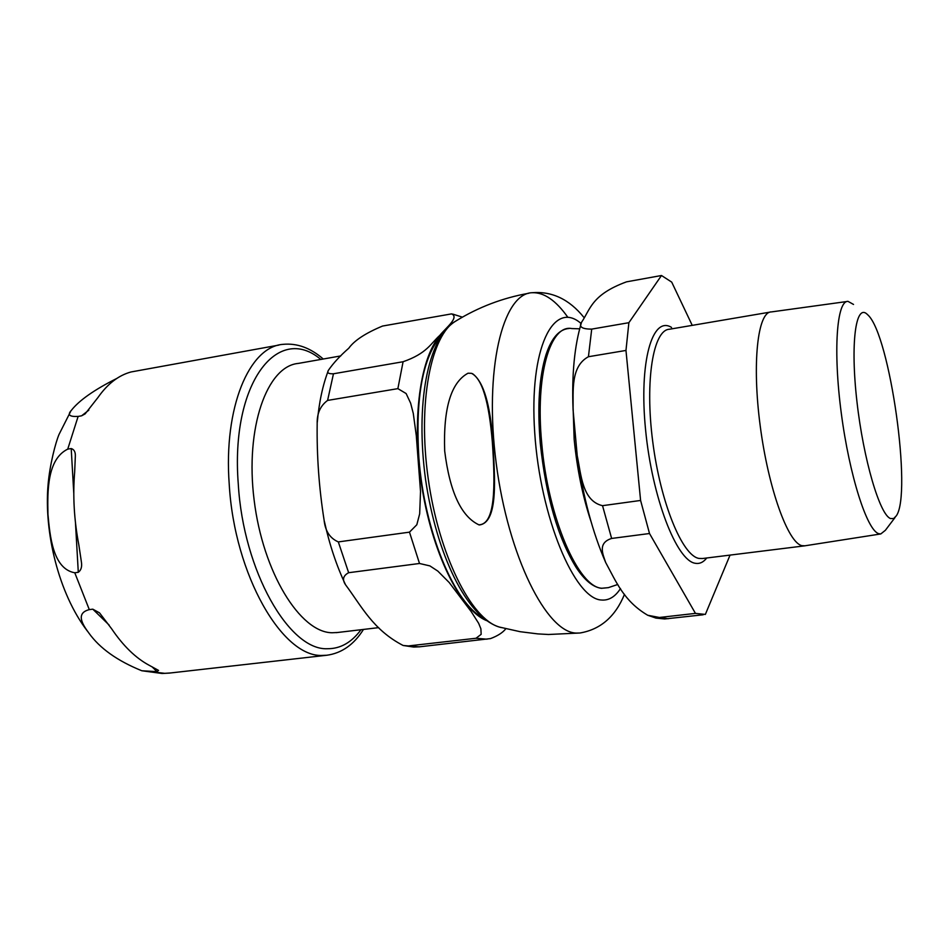 <?xml version="1.0" encoding="UTF-8"?>
<svg xmlns="http://www.w3.org/2000/svg" width="949" height="949" viewBox="0 0 949 949"><rect width="100%" height="100%" fill="white"/><g stroke="black" fill="none" stroke-linecap="round" stroke-linejoin="round"><path stroke-width="1.42" d="M468.023 373.218C451 382.435 443.219 408.378 444.69 451.024C449.767 491.831 461.167 516.422 478.877 524.821C495.295 524.453 495.437 487.062 492.389 442.673C489.067 401.641 482.104 378.521 471.487 373.325L468.023 373.218M472.483 373.657C483.599 381.605 490.419 404.665 492.934 442.827C494.702 476.92 498.664 522.377 479.482 524.939L478.711 524.797M340.762 355.922L298.377 363.408C267.001 366.029 244.984 427.596 254.13 500.052C262.92 572.532 300.133 632.485 332.055 632.758L337.369 632.509M403.088 361.735C427.003 353.491 430.893 343.289 439.802 335.377C445.935 327.773 459.601 317.381 451.57 313.882L382.542 326.053C365.567 333.123 354.309 340.513 348.769 348.236C340.145 355.756 333.348 363.111 328.401 370.312C326.764 372.815 328.449 373.965 333.467 373.776L403.088 361.735L397.88 388.639L406.125 393.538L410.632 403.171L413.278 413.408L416.303 435.733L420.526 491.511L419.672 513.836L416.813 524.761L409.482 532.152L338.318 541.915C329.955 538.285 325.222 531.06 324.119 520.266C319.03 488.118 316.717 455.852 317.18 423.444C316.93 413.432 320.406 405.757 327.595 400.419L397.88 388.639M487.027 639.187L476.007 638.262L481.167 634.323L480.882 628.784L478.628 623.268L471.226 611.642L449.185 582.508L437.797 571.073L429.897 565.901L419.505 563.481L409.482 532.152M505.829 628.748C502.792 632.615 497.691 635.901 490.526 638.594L419.067 646.862L403.123 645.474C372.993 629.887 361.545 606.197 345.543 584.774C342.079 579.661 343.123 575.64 348.651 572.71L419.505 563.481M476.007 638.262L408.177 645.961M482.994 617.823C454.583 603.671 424.381 531.499 418.889 457.976C415.211 397.868 422.673 357.097 441.273 335.649M278.935 345.08L131.057 371.961C118.554 375.341 107.498 383.882 97.901 397.595L85.125 413.894L81.567 415.828L78.126 416.421C69.491 416.884 67.225 414.879 71.305 410.407C79.099 400.419 94.283 389.754 116.846 378.426M157.024 671.655L141.804 670.753C117.427 660.872 99.787 648.321 88.886 633.078C82.682 624.715 75.244 613.161 89.301 609.626L92.8 609.175L99.526 612.864L111.626 628.784C123.24 645.937 135.766 658.108 149.195 665.296L158.554 670.409L157.024 671.655L151.982 666.744M74.781 572.781C52.883 568.902 49.941 536.138 47.948 514.228C47.497 492.045 46.833 459.363 67.735 449.126L71.211 448.545C74.2 449.458 75.576 452.092 75.327 456.445L74.663 472.08C72.705 495.769 74.105 520.04 78.838 544.88L81.389 561.903C82.172 566.755 81.14 570.219 78.293 572.294L74.781 572.781L89.301 609.626M771.217 311.913C757.693 311.877 751.916 363.123 760.185 425.71C768.287 488.284 787.967 542.781 801.941 545.675L804.894 545.805M661.489 275.507L628.879 322.696L591.713 329.113C582.069 329.137 578.665 326.871 581.523 322.304C590.361 309.445 591.417 294.712 626.518 281.841L661.489 275.507L671.714 282.114L692.236 325.365M625.972 350.442L640.599 500.455L602.532 505.675C582.247 501.072 581.085 474.393 577.229 455.71L573.066 409.766C573.457 391.308 570.337 366.492 588.427 356.729L625.972 350.442L628.879 322.696M649.507 533.516L695.451 613.386L659.401 617.479L647.728 615.26C623.766 601.168 616.067 581.512 605.711 562.567C603.018 554.536 597.289 542.958 611.631 538.451L649.507 533.516L640.599 500.455M730.054 555.094L705.356 614.418L695.451 613.386M867.101 314.202C855.713 303.372 850.268 343.301 856.935 401.522C863.448 459.648 879.901 515.212 890.613 518.569L893.685 518.522L896.331 515.817C912.262 493.646 889.937 335.305 868.038 315.092L867.101 314.202M895.037 517.525L885.37 530.301L880.791 533.943L878.727 533.67C867.054 530.444 849.438 475.627 841.3 413.289C833.02 350.916 836.721 300.501 848.003 301.367L853.531 304.439M579.993 632.995L576.541 633.078C546.802 633.007 508.154 556.434 496.208 463.302C483.943 370.169 502.531 293.621 531.974 292.719C543.896 292.15 555.865 300.358 567.882 317.346M501.357 627.609L499.221 627.028C471.107 619.033 438.853 554.999 428.248 478.913C417.43 402.851 430.988 334.226 456.101 320.881M620.48 588.594C615.106 596.85 608.76 600.658 601.441 600.017C574.596 599.044 540.159 517.075 534.726 432.756C528.901 348.33 553.504 299.137 581.144 323.562M443.942 331.901C421.747 349.446 410.988 413.978 421.297 482.934C431.451 551.927 460.384 610.302 486.623 620.622M348.651 572.71L338.318 541.915M327.595 400.419L333.467 373.776M419.98 646.767L413.776 647.064L403.123 645.474M360.988 629.733C351.593 642.461 340.43 648.796 327.512 648.725C289.338 650.789 243.312 571.215 238.282 484.097C230.287 382.91 277.962 322.862 320.798 359.446M81.567 415.828L88.826 410.17M109.123 625.047L92.8 609.175M153.643 672.046L164.723 673.327L170.547 672.96M78.126 416.421L67.735 449.126M78.293 572.294L75.457 522.65M73.797 493.575L71.211 448.545M323.265 359.019C310.465 347.856 297.013 342.969 282.909 344.357C249.314 346.658 223.43 407.311 229.231 484.346C234.403 575.201 282.707 657.906 322.577 655.415L326.729 655.261C341.687 653.232 353.941 644.62 363.479 629.436M702.426 558.522L699.081 558.439C682.39 555.972 660.516 502.934 652.734 441.665C644.762 380.371 653.244 329.718 669.46 329.244L769.959 312.138M671.548 327.429C652.283 315.305 638.807 361.96 645.581 429.802C652.07 497.573 676.696 560.989 695.344 563.291C699.615 564.05 703.411 562.283 706.744 557.988M572.745 397.062L574.157 439.257C577.051 468.972 582.662 496.398 591.013 521.535M617.787 584.477L608.321 587.656L601.974 588.238C578.499 587.728 547.893 517.561 541.713 443.088C535.165 375.163 550.23 324.178 571.796 328.568L579.649 328.817M547.703 349.944L546.09 354.452C539.139 376.563 537.205 406.231 540.289 443.432C545.948 496.446 557.893 537.763 576.114 567.407L582.188 575.64M668.25 618.724L659.401 617.479M611.631 538.451L602.532 505.675M588.427 356.729L591.713 329.113M528.771 293.265C502.756 297.891 478.533 307.108 456.078 320.904C427.109 338.01 415.448 404.915 425.555 479.459C436.445 553.872 466.386 616.672 499.233 627.028L520.099 631.69L537.798 633.896L548.486 634.49L579.981 632.995C600.539 629.484 615.379 616.589 624.501 594.311M478.877 524.821L479.482 524.939M532.021 292.719C551.927 291.07 569.186 299.255 583.789 317.263M336.337 632.639L378.687 627.633M462.4 317.156L452.673 314.072M345.412 584.489C336.575 565.794 329.576 544.833 324.428 521.582M317.286 422.281C319.042 402.435 322.743 385.116 328.401 370.312M70.665 411.403L59.028 434.44C55.671 442.281 49.716 464.856 48.055 484.951C43.962 531.76 58.375 593.303 87.462 631.204M326.729 655.261L169.408 673.09L162.125 673.493L141.816 670.753M702.367 558.534L804.206 545.9M846.899 301.521L771.454 311.913M880.791 533.943L804.432 545.877M576.114 567.407C584.537 580.195 592.959 587.158 601.369 588.321L608.321 587.656M569.234 328.461C559.388 329.125 551.666 337.785 546.09 354.452M703.209 614.774L664.656 618.973L655.961 618.084L647.716 615.249M605.569 562.247C592.591 532.377 583.184 497.11 577.336 456.457M573.054 409.327C571.701 374.357 574.501 345.46 581.44 322.624"/></g></svg>
